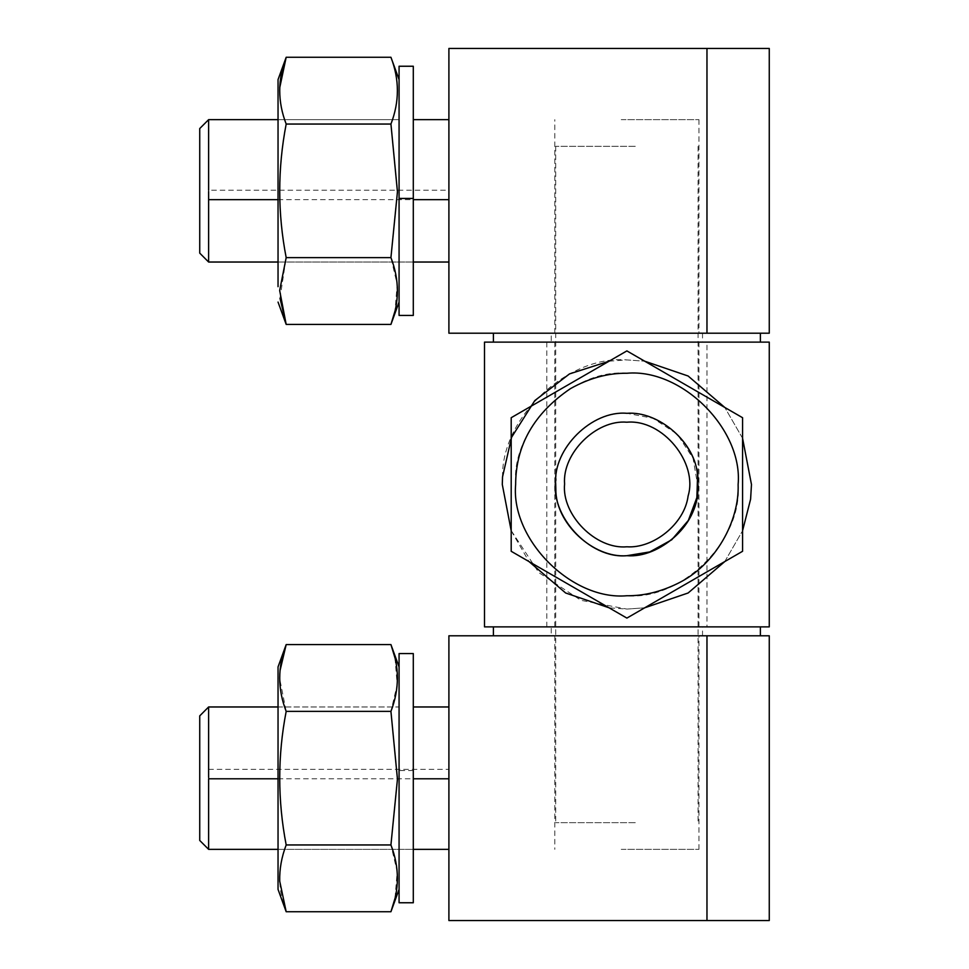 <?xml version="1.0" encoding="UTF-8"?>
<svg xmlns="http://www.w3.org/2000/svg" width="969" height="969" viewBox="0 0 969 969"><rect width="100%" height="100%" fill="white"/><g stroke="black" fill="none" stroke-linecap="round" stroke-linejoin="round"><path stroke-width="0.73" stroke-dasharray="4.84 3.63" d="M697.583 492.906C705.989 456.29 665.86 409.669 626.882 413.303C593.525 410.493 555.225 445.619 555.831 480.152C549.968 516.017 589.721 559.174 626.882 555.697C658.605 558.168 695.899 526.555 697.583 492.906C705.989 456.29 665.86 409.669 626.882 413.303C593.525 410.493 555.225 445.619 555.831 480.152C549.968 516.017 589.721 559.174 626.882 555.697C658.605 558.168 695.899 526.555 697.583 492.906M742.569 438.254L724.776 407.428L742.569 438.254M609.089 361.195L626.882 359.911L644.676 361.195L626.882 359.911C568.5 354.993 501.494 416.464 502.536 476.893L502.293 484.5L511.051 530.358L538.788 572.594L581.025 600.344L626.882 609.089L644.676 607.805L626.882 609.089L609.089 607.805M724.776 561.572L742.569 530.746L724.776 561.572M511.196 530.746L528.989 561.572M515.653 483.531C510.082 538.691 571.419 600.792 626.882 595.741C681.498 600.623 742.496 540.375 738.112 485.469C743.683 430.309 682.346 368.208 626.882 373.259C572.279 368.377 511.269 428.625 515.653 483.531M617.544 356.313L511.196 417.712L511.196 551.288L626.882 618.089L742.569 551.288L742.569 489.26M742.569 485.505L742.569 417.712M697.862 490.084C704.487 454.001 664.601 409.766 626.882 413.303C594.033 410.602 556.024 444.626 555.915 478.916C549.278 514.999 589.164 559.234 626.882 555.697M698.019 487.274L693.077 458.301L677.222 434.16L653.094 418.305L626.882 413.303C594.033 410.602 556.024 444.626 555.915 478.916M621.226 849.353L698.964 849.353L621.226 849.353M621.226 635.785L698.964 635.785L621.226 635.785M199.735 715.873L199.735 840.462M208.626 849.353L208.626 778.785M208.626 777.55L208.626 706.97M448.901 706.97L448.901 778.785M706.97 635.785L769.265 635.785L769.265 920.55L448.901 920.55L448.901 635.785L706.97 635.785L706.97 920.55M413.303 786.574L413.303 706.97L413.303 786.574M399.071 706.97L399.071 849.353L399.071 706.97L399.071 849.353L399.071 706.97L278.042 706.97L278.042 849.353L278.042 706.97L399.071 706.97M413.303 653.578L413.303 902.757M399.071 653.578L399.071 902.757M642.641 635.785L493.403 635.785L642.641 635.785M493.403 626.882L760.374 626.882M635.809 626.882L551.24 626.882L635.809 626.882M551.24 635.785L702.525 635.785L551.24 635.785L551.24 626.882M399.071 777.199L399.071 889.409L399.071 777.199M395.001 657.939L397.169 684.659L390.931 711.379L397.447 777.162L390.931 844.956L397.169 871.676L395.001 898.396M278.042 666.926L278.042 889.409M286.182 911.744C277.582 889.481 277.582 867.219 286.182 844.956C277.582 800.321 277.582 755.784 286.182 711.379L279.666 678.482L279.993 670.766M286.182 711.379L390.931 711.379M286.182 844.956L390.931 844.956M413.303 182.426L413.303 262.03L413.303 182.426M399.071 119.647L278.042 119.647L278.042 262.03L278.042 119.647L399.071 119.647L399.071 262.03L399.071 190.832M399.071 66.243L399.071 315.422M413.303 66.243L413.303 315.422M642.641 333.215L493.403 333.215L642.641 333.215M642.641 342.118L493.403 342.118L642.641 342.118M635.809 342.118L551.24 342.118L635.809 342.118M551.24 333.215L702.525 333.215L551.24 333.215L551.24 342.118M399.071 79.591L399.071 191.801M390.931 57.256C399.531 79.519 399.531 101.781 390.931 124.044L397.447 189.827L390.931 257.621L397.169 284.341L395.001 311.061M278.042 79.591L278.042 286.679M279.993 298.234L286.182 257.621C277.582 213.216 277.582 168.679 286.182 124.044C281.579 111.98 279.423 99.904 279.714 87.84M286.182 124.044L390.931 124.044M286.182 257.621L390.931 257.621M621.226 119.647L698.964 119.647L621.226 119.647M621.226 333.215L698.964 333.215L621.226 333.215M199.735 128.538L199.735 253.127M448.901 190.215L448.901 262.03L448.901 119.647L448.901 190.215L208.626 190.215L208.626 119.647M208.626 262.03L208.626 191.45M706.97 48.45L769.265 48.45L769.265 333.215L706.97 333.215L706.97 48.45L448.901 48.45L448.901 333.215L706.97 333.215M635.289 146.343L555.697 146.343L635.289 146.343M635.289 822.657L555.697 822.657L635.289 822.657M635.398 626.882L554.801 626.882L635.398 626.882M554.801 342.118L698.964 342.118L554.801 342.118L554.801 626.882M555.831 488.848C549.968 452.983 589.721 409.826 626.882 413.303C658.605 410.832 695.899 442.445 697.583 476.094L698.08 484.5L696.868 497.533M706.97 626.882L484.5 626.882L484.5 342.118L769.265 342.118L769.265 626.882L706.97 626.882L706.97 342.118M546.795 626.882L546.795 342.118M278.042 778.785L413.303 778.785M208.626 769.325L448.901 769.325M413.303 770.561L399.071 770.561M278.042 199.675L413.303 199.675M698.964 849.353L698.964 635.785M554.801 635.785L554.801 849.353M278.042 849.353L413.303 849.353L278.042 849.353M702.525 635.785L702.525 626.882M413.303 262.03L278.042 262.03L413.303 262.03M702.525 333.215L702.525 342.118M698.964 119.647L698.964 333.215M554.801 333.215L554.801 119.647M555.697 146.343L555.697 822.657M698.08 146.343L698.08 822.657M698.964 342.118L698.964 626.882"/><path stroke-width="1.45" d="M555.831 480.152L555.782 480.842M750.6 499.205L751.472 484.5L742.569 438.254L751.472 484.5L750.6 499.205L742.569 530.746L750.6 499.205M724.776 407.428L688.123 376.008L644.676 361.195L688.123 376.008L724.776 407.428M609.089 361.195L569.518 373.901L534.803 400.585L511.584 437.285L502.536 476.893L502.293 484.5L511.196 530.746M644.676 607.805L688.123 592.992L724.776 561.572L688.123 592.992L644.676 607.805M528.989 561.572L565.642 592.992L609.089 607.805M742.569 489.26L742.569 485.505M742.569 417.712L742.569 551.288L626.882 618.089L511.196 551.288L511.196 417.712L626.882 350.911L742.569 417.712L626.882 350.911L617.544 356.313M626.882 595.741C643.67 595.947 660.64 591.841 677.767 583.423C715.837 565.072 739.492 520.571 738.124 484.5C743.09 429.461 681.922 368.293 626.882 373.259C608.048 373.004 589.225 378.128 570.426 388.654C534.028 413.363 515.762 445.316 515.641 484.5C510.675 539.539 571.843 600.707 626.882 595.741M555.915 478.916C549.278 514.999 589.164 559.234 626.882 555.697C659.732 558.398 697.741 524.374 697.862 490.084L698.019 487.274M696.868 497.533L688.353 520.426L671.723 539.794L649.763 551.918L626.882 555.697C593.525 558.507 555.225 523.381 555.831 488.848L555.697 483.882C552.887 448.732 591.938 410.178 626.882 413.303C658.605 410.832 695.899 442.445 697.583 476.094L696.868 497.533C692.774 529.91 656.825 557.805 626.882 555.697C659.732 558.398 697.741 524.374 697.862 490.084M278.042 778.785L208.626 778.785L208.626 849.353L199.735 840.462L199.735 715.873L208.626 706.97L208.626 777.55M413.303 778.785L448.901 778.785L448.901 706.97L413.303 706.97M706.97 920.55L769.265 920.55L769.265 635.785L706.97 635.785L706.97 920.55L448.901 920.55L448.901 635.785L706.97 635.785M399.071 792.872L399.071 653.578L413.303 653.578L413.303 902.757L399.071 902.757L399.071 792.872M760.374 635.785L760.374 626.882L493.403 626.882L493.403 635.785M395.001 898.396L390.931 911.744C399.531 889.481 399.531 867.219 390.931 844.956L397.447 779.173L390.931 711.379C399.531 689.116 399.531 666.842 390.931 644.579L395.001 657.939M286.182 911.744L278.042 889.409L278.042 666.926L286.182 644.579C277.582 666.842 277.582 689.116 286.182 711.379C277.582 755.784 277.582 800.321 286.182 844.956C281.579 857.02 279.423 869.096 279.714 881.16L286.182 911.744L390.931 911.744L399.071 889.409M279.993 670.766L286.182 644.579L390.931 644.579L399.071 666.926M286.182 844.956L390.931 844.956M286.182 711.379L390.931 711.379M399.071 190.832L399.071 119.647M413.303 315.422L413.303 66.243L399.071 66.243L399.071 315.422L413.303 315.422M399.071 191.801L399.071 79.591L390.931 57.256C399.531 79.519 399.531 101.781 390.931 124.044L397.447 191.838L390.931 257.621C399.531 279.884 399.531 302.158 390.931 324.421L395.001 311.061M278.042 286.679L278.042 79.591L286.182 57.256C277.582 79.519 277.582 101.781 286.182 124.044C277.582 168.679 277.582 213.216 286.182 257.621L279.666 290.518L286.182 324.421L279.993 298.234M279.714 87.84L286.182 57.256L390.931 57.256M278.042 302.074L286.182 324.421L390.931 324.421L399.071 302.074M286.182 257.621L390.931 257.621M286.182 124.044L390.931 124.044M208.626 191.45L208.626 262.03L199.735 253.127L199.735 128.538L208.626 119.647L208.626 190.215M706.97 333.215L769.265 333.215L769.265 48.45L448.901 48.45L448.901 333.215L706.97 333.215L706.97 48.45M626.882 546.795C653.082 548.636 684.538 524.229 688.123 495.91C698.152 463 662.82 418.983 626.882 422.205C596.298 419.468 562.141 453.213 564.588 483.955C561.475 514.842 595.826 549.629 626.882 546.795M626.882 555.697C593.525 558.507 555.225 523.381 555.831 488.848M769.265 342.118L484.5 342.118L484.5 626.882L769.265 626.882L769.265 342.118M413.303 198.439L399.071 198.439M208.626 199.675L278.042 199.675M413.303 199.675L448.901 199.675M208.626 706.97L278.042 706.97M208.626 849.353L278.042 849.353M413.303 849.353L448.901 849.353M493.403 333.215L493.403 342.118M760.374 333.215L760.374 342.118M208.626 262.03L278.042 262.03M413.303 262.03L448.901 262.03M208.626 119.647L278.042 119.647M413.303 119.647L448.901 119.647"/></g></svg>
